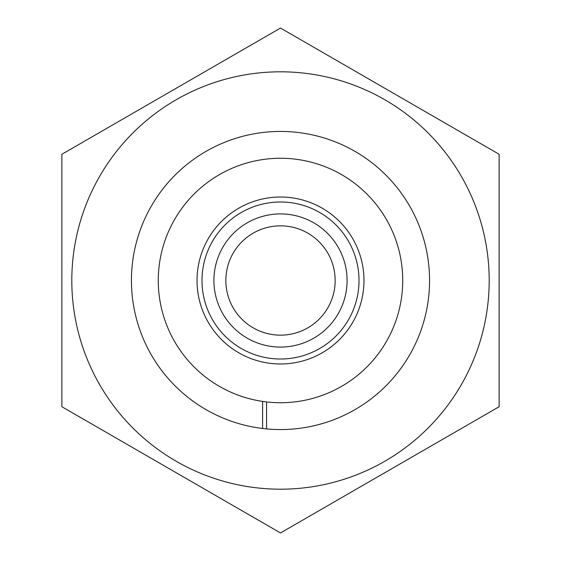 <?xml version="1.0" encoding="UTF-8"?>
<svg xmlns="http://www.w3.org/2000/svg" width="561" height="561" viewBox="0 0 561 561"><rect width="100%" height="100%" fill="white"/><g stroke="black" fill="none" stroke-linecap="round" stroke-linejoin="round"><path stroke-width="0.84" d="M280.5 201.995A78.505 78.505 0 0 1 348.486 319.756A78.505 78.505 0 0 1 212.514 319.756A78.505 78.505 0 0 1 280.5 201.995A78.505 78.505 0 0 1 348.486 319.756A78.505 78.505 0 0 1 212.514 319.756A78.505 78.505 0 0 1 280.5 201.995M280.5 225.845A54.655 54.655 0 0 1 327.834 307.828A54.655 54.655 0 0 1 233.166 307.828A54.655 54.655 0 0 1 280.5 225.845M280.5 197.023A83.477 83.477 0 0 1 352.792 322.238A83.477 83.477 0 0 1 208.208 322.238A83.477 83.477 0 0 1 280.5 197.023M266.587 401.935L266.587 428.913A149.065 149.065 0 0 0 416.535 219.554A149.065 149.065 0 0 0 160.488 192.086A149.065 149.065 0 0 0 262.611 428.485L262.611 401.417M266.587 428.913L262.611 428.485M280.5 158.265A122.235 122.235 0 0 1 386.354 341.614A122.235 122.235 0 0 1 174.646 341.614A122.235 122.235 0 0 1 280.5 158.265M499.129 154.275L499.129 406.725L280.5 532.95L61.871 406.725L61.871 154.275L280.5 28.05L499.129 154.275M280.5 71.808A208.692 208.692 0 0 1 461.233 384.846A208.692 208.692 0 0 1 99.767 384.846A208.692 208.692 0 0 1 280.5 71.808M280.5 213.916A66.584 66.584 0 0 1 338.164 313.788A66.584 66.584 0 0 1 222.836 313.788A66.584 66.584 0 0 1 280.5 213.916"/></g></svg>
